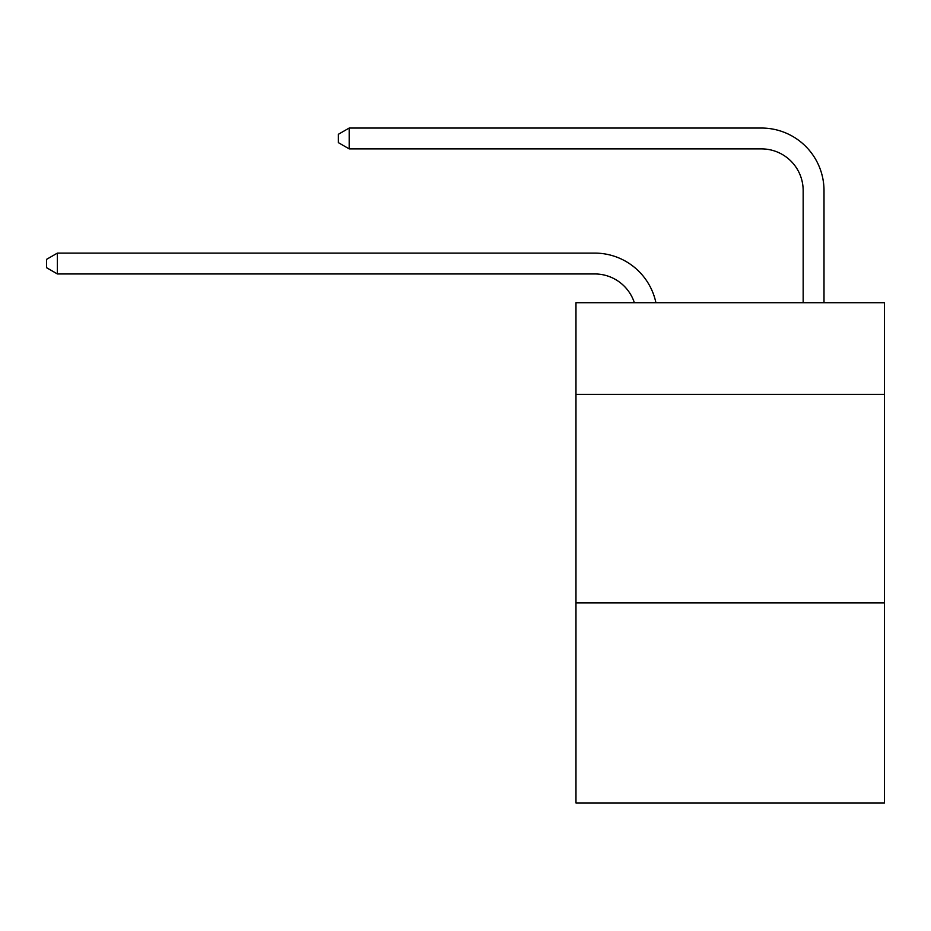 <?xml version="1.0" encoding="UTF-8"?>
<svg xmlns="http://www.w3.org/2000/svg" width="931" height="931" viewBox="0 0 931 931"><rect width="100%" height="100%" fill="white"/><g stroke="black" fill="none" stroke-linecap="round" stroke-linejoin="round"><path stroke-width="1.4" d="M884.45 394.43L884.45 302.715L575.975 302.715L575.975 394.43L884.45 394.43L884.45 802.953L575.975 802.953L575.975 394.43M884.45 602.857L575.975 602.857M594.723 273.947A41.686 41.686 0 0 1 634.36 302.715A41.686 41.686 0 0 0 594.723 273.947A41.686 41.686 0 0 1 634.36 302.715A41.686 41.686 0 0 0 594.723 273.947A41.686 41.686 0 0 1 634.36 302.715A41.686 41.686 0 0 0 594.723 273.947A41.686 41.686 0 0 1 634.36 302.715A41.686 41.686 0 0 0 594.723 273.947A41.686 41.686 0 0 1 634.36 302.715A41.686 41.686 0 0 0 594.723 273.947A41.686 41.686 0 0 1 634.36 302.715A41.686 41.686 0 0 0 594.723 273.947A41.686 41.686 0 0 1 634.36 302.715A41.686 41.686 0 0 0 594.723 273.947A41.686 41.686 0 0 1 634.36 302.715A41.686 41.686 0 0 0 594.723 273.947A41.686 41.686 0 0 1 634.36 302.715A41.686 41.686 0 0 0 594.723 273.947A41.686 41.686 0 0 1 634.36 302.715A41.686 41.686 0 0 0 594.723 273.947A41.686 41.686 0 0 1 634.36 302.715A41.686 41.686 0 0 0 594.723 273.947A41.686 41.686 0 0 1 634.36 302.715A41.686 41.686 0 0 0 594.723 273.947A41.686 41.686 0 0 1 634.36 302.715A41.686 41.686 0 0 0 594.723 273.947A41.686 41.686 0 0 1 634.36 302.715A41.686 41.686 0 0 0 594.723 273.947A41.686 41.686 0 0 1 634.36 302.715A41.686 41.686 0 0 0 594.723 273.947A41.686 41.686 0 0 1 634.36 302.715A41.686 41.686 0 0 0 594.723 273.947A41.686 41.686 0 0 1 634.36 302.715A41.686 41.686 0 0 0 594.723 273.947A41.686 41.686 0 0 1 634.36 302.715A41.686 41.686 0 0 0 594.723 273.947A41.686 41.686 0 0 1 634.36 302.715A41.686 41.686 0 0 0 594.723 273.947A41.686 41.686 0 0 1 634.36 302.715A41.686 41.686 0 0 0 594.723 273.947A41.686 41.686 0 0 1 634.36 302.715A41.686 41.686 0 0 0 594.723 273.947A41.686 41.686 0 0 1 634.36 302.715A41.686 41.686 0 0 0 594.723 273.947A41.686 41.686 0 0 1 634.36 302.715A41.686 41.686 0 0 0 594.723 273.947A41.686 41.686 0 0 1 634.36 302.715A41.686 41.686 0 0 0 594.723 273.947A41.686 41.686 0 0 1 634.36 302.715A41.686 41.686 0 0 0 594.723 273.947A41.686 41.686 0 0 1 634.36 302.715A41.686 41.686 0 0 0 594.723 273.947A41.686 41.686 0 0 1 634.36 302.715A41.686 41.686 0 0 0 594.723 273.947A41.686 41.686 0 0 1 634.36 302.715A41.686 41.686 0 0 0 594.723 273.947A41.686 41.686 0 0 1 634.36 302.715A41.686 41.686 0 0 0 594.723 273.947A41.686 41.686 0 0 1 634.36 302.715A41.686 41.686 0 0 0 594.723 273.947L57.385 273.947L57.385 253.104L594.723 253.104A62.528 62.528 0 0 1 655.913 302.715M803.162 302.715L803.162 190.576A41.686 41.686 24.5 0 0 761.477 148.89L349.195 148.89L338.36 142.641L338.36 134.297L349.195 128.047L761.477 128.047A62.528 62.528 43.3 0 1 824.005 190.576L824.005 302.715M803.162 190.576A41.686 41.686 -136.7 0 0 761.477 148.89A41.686 41.686 -136.7 0 1 803.162 190.576A41.686 41.686 -136.7 0 0 761.477 148.89A41.686 41.686 -136.7 0 1 803.162 190.576A41.686 41.686 -136.7 0 0 761.477 148.89A41.686 41.686 -136.7 0 1 803.162 190.576A41.686 41.686 -136.7 0 0 761.477 148.89A41.686 41.686 -136.7 0 1 803.162 190.576A41.686 41.686 -136.7 0 0 761.477 148.89A41.686 41.686 -136.7 0 1 803.162 190.576A41.686 41.686 -136.7 0 0 761.477 148.89A41.686 41.686 -136.7 0 1 803.162 190.576A41.686 41.686 -136.7 0 0 761.477 148.89A41.686 41.686 -136.7 0 1 803.162 190.576A41.686 41.686 -136.7 0 0 761.477 148.89A41.686 41.686 -136.7 0 1 803.162 190.576A41.686 41.686 -136.7 0 0 761.477 148.89A41.686 41.686 -136.7 0 1 803.162 190.576A41.686 41.686 -136.7 0 0 761.477 148.89A41.686 41.686 -136.7 0 1 803.162 190.576A41.686 41.686 -136.7 0 0 761.477 148.89A41.686 41.686 -136.7 0 1 803.162 190.576A41.686 41.686 -136.7 0 0 761.477 148.89A41.686 41.686 -136.7 0 1 803.162 190.576A41.686 41.686 -136.7 0 0 761.477 148.89A41.686 41.686 -136.7 0 1 803.162 190.576A41.686 41.686 -136.7 0 0 761.477 148.89A41.686 41.686 -136.7 0 1 803.162 190.576A41.686 41.686 -136.7 0 0 761.477 148.89A41.686 41.686 -136.7 0 1 803.162 190.576A41.686 41.686 -136.7 0 0 761.477 148.89A41.686 41.686 -136.7 0 1 803.162 190.576A41.686 41.686 -136.7 0 0 761.477 148.89A41.686 41.686 -136.7 0 1 803.162 190.576A41.686 41.686 -136.7 0 0 761.477 148.89A41.686 41.686 -136.7 0 1 803.162 190.576A41.686 41.686 -136.7 0 0 761.477 148.89A41.686 41.686 -136.7 0 1 803.162 190.576A41.686 41.686 -136.7 0 0 761.477 148.89A41.686 41.686 -136.7 0 1 803.162 190.576A41.686 41.686 -136.7 0 0 761.477 148.89A41.686 41.686 -136.7 0 1 803.162 190.576A41.686 41.686 -136.7 0 0 761.477 148.89A41.686 41.686 -136.7 0 1 803.162 190.576A41.686 41.686 -136.7 0 0 761.477 148.89A41.686 41.686 -136.7 0 1 803.162 190.576A41.686 41.686 -136.7 0 0 761.477 148.89A41.686 41.686 -136.7 0 1 803.162 190.576A41.686 41.686 -136.7 0 0 761.477 148.89A41.686 41.686 -136.7 0 1 803.162 190.576A41.686 41.686 -136.7 0 0 761.477 148.89A41.686 41.686 -136.7 0 1 803.162 190.576A41.686 41.686 -136.7 0 0 761.477 148.89A41.686 41.686 -136.7 0 1 803.162 190.576A41.686 41.686 -136.7 0 0 761.477 148.89A41.686 41.686 -136.7 0 1 803.162 190.576A41.686 41.686 -136.7 0 0 761.477 148.89A41.686 41.686 -136.7 0 1 803.162 190.576A41.686 41.686 -136.7 0 0 761.477 148.89A41.686 41.686 -136.7 0 1 803.162 190.576M57.385 273.947L46.55 267.697L46.55 259.365L57.385 253.104M349.195 128.047L349.195 148.89"/></g></svg>
